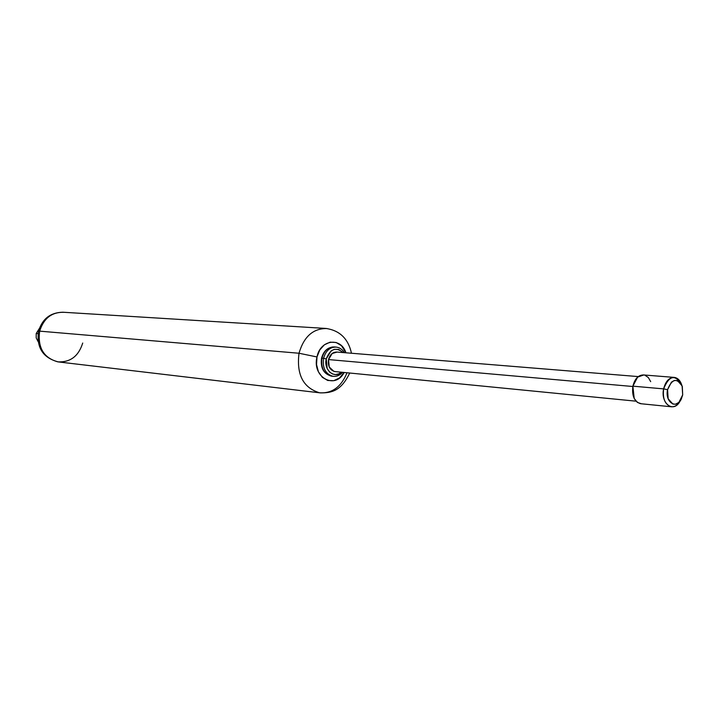 <?xml version="1.0" encoding="UTF-8"?>
<svg xmlns="http://www.w3.org/2000/svg" width="719" height="719" viewBox="0 0 719 719"><rect width="100%" height="100%" fill="white"/><g stroke="black" fill="none" stroke-linecap="round" stroke-linejoin="round"><path stroke-width="1.08" d="M39.293 328.583L36.202 333.499L38.053 333.67L36.202 333.499L39.293 328.583M316.998 356.957C320.216 339.539 341.022 336.816 345.929 352.795L341.444 345.686L336.115 342.487L330.129 342.163L324.377 344.796L319.757 349.982L316.998 356.957L299.014 353.245L316.998 356.957L316.531 364.623L318.418 371.786L322.373 377.358L327.765 380.477L333.769 380.684L339.458 377.978L344.158 372.478C335.09 390.102 311.785 377.169 316.998 356.957M327.046 328.547C313.241 328.277 303.894 336.51 299.014 353.245C303.894 336.51 313.241 328.277 327.046 328.547M63.784 312.298C51.768 312.019 43.733 318.301 39.662 331.144L299.014 353.245L39.662 331.144C43.733 318.301 51.768 312.019 63.784 312.298M349.704 373.026C341.04 391.217 331.378 393.005 320.207 392.871L58.392 361.927C42.987 357.927 36.363 347.69 38.52 331.216L39.662 331.144L38.511 331.225C42.304 318.841 50.42 312.504 62.859 312.226L325.995 328.448C339.763 330.488 348.257 338.748 351.483 353.245M82.721 343.035C78.578 356.22 70.273 362.493 57.799 361.855C43.607 357.819 37.559 347.592 39.662 331.144C37.559 347.592 43.607 357.819 57.799 361.855M347.007 372.757C341.21 386.966 332.043 393.644 319.524 392.781C303.229 387.802 296.39 374.626 299.014 353.245C296.39 374.626 303.229 387.802 319.524 392.781M38.125 341.633L36.193 337.867L36.202 333.499L36.193 337.867L38.125 341.633M342.666 372.325C339.979 375.264 336.843 376.594 333.265 376.325L331.657 376.163C323.703 374.042 320.332 368.065 321.537 358.215C323.613 350.827 327.864 347.07 334.29 346.935C328.188 347.025 324.071 350.773 321.959 358.188L321.959 358.188C323.73 351.618 327.298 347.879 332.663 346.953M323.559 358.332C325.77 350.683 330.03 346.944 336.33 347.106C330.03 346.944 325.77 350.683 323.559 358.332L326.264 358.889C330.3 348.778 335.926 346.675 343.125 352.562L338.694 349.443L334.245 349.335L331.055 350.971L326.264 358.889L323.559 358.332C322.373 368.074 325.491 374.06 332.915 376.28C325.491 374.06 322.373 368.074 323.559 358.332L321.959 358.188L323.559 358.332M337.049 352.076C332.834 351.959 329.994 354.458 328.52 359.572L632.81 386.498L328.52 359.572C327.72 366.079 329.805 370.069 334.775 371.552M643.721 374.967C638.445 374.878 634.832 378.607 632.882 386.166L663.637 388.88C665.605 381.16 669.236 377.349 674.53 377.43C677.846 378.041 680.246 380.54 681.738 384.926C675.204 374.024 669.164 375.336 663.637 388.88L667.565 389.68C672.058 378.634 676.974 377.556 682.304 386.445L682.682 394.902L678.862 402.406L675.483 404.249L672.84 404.024L668.149 398.766L667.565 389.68L671.438 382.14L674.404 380.423L677.469 380.594L682.115 385.887L682.682 394.902L681.333 398.973C676.48 409.902 664.707 402.101 667.565 389.68L663.637 388.88C660.366 403.035 673.038 413.2 679.608 401.948M680.3 400.762C677.855 405.094 674.835 407.089 671.231 406.747C665.021 404.653 662.496 398.694 663.637 388.88L632.882 386.166C631.758 395.774 634.293 401.615 640.485 403.683M643.784 374.967L637.618 377.116L632.882 386.166L634.203 398.461L637.34 402.388L641.366 403.781M650.695 381.654L648.34 377.538L644.997 375.282M341.363 372.199L338.775 373.88L335.512 374.572L332.69 374.033L329.733 372.208L327.19 368.541L326.264 358.889C323.451 369.791 334.182 379.129 341.363 372.199M337.094 352.076L332.196 353.478L328.52 359.572L329.221 366.987L333.877 371.355L335.485 371.624M342.334 372.298C339.602 375.354 336.465 376.684 332.915 376.28M321.959 358.188C320.773 367.921 323.883 373.898 331.306 376.118C323.883 373.898 320.773 367.921 321.959 358.188M344.428 352.669C342.307 349.299 339.458 347.43 335.899 347.061L334.29 346.935M638.247 376.585L336.771 352.049M674.17 377.394L643.37 374.932M671.537 406.792L640.782 403.719M635.991 401.175L335.018 371.579"/></g></svg>
